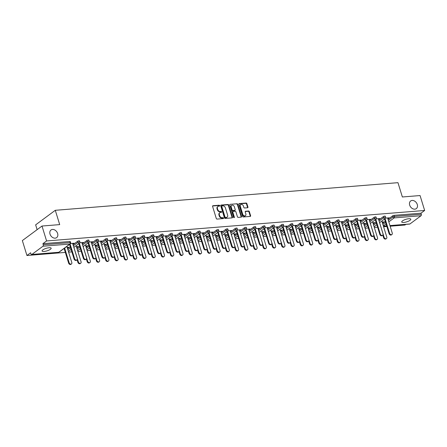 <?xml version="1.0" encoding="UTF-8"?>
<svg xmlns="http://www.w3.org/2000/svg" width="447" height="447" viewBox="0 0 447 447"><rect width="100%" height="100%" fill="white"/><g stroke="black" fill="none" stroke-linecap="round" stroke-linejoin="round"><path stroke-width="0.67" d="M57.624 233.502A4.749 3.576 -126.5 0 1 56.652 237.625A4.749 3.576 -126.5 0 1 50.025 234.116A4.749 3.576 -126.5 0 1 50.997 229.993A4.749 3.576 -126.5 0 1 57.624 233.502M417.274 204.502A4.749 3.576 -126.5 0 1 416.302 208.626A4.749 3.576 -126.5 0 1 409.675 205.117A4.749 3.576 -126.5 0 1 410.648 200.988A4.749 3.576 -126.5 0 1 417.274 204.502M219.712 205.648A0.508 0.386 53.5 0 0 219.159 205.212L212.962 205.709A0.726 0.548 53.5 0 0 212.588 206.425L216.287 218.466A0.726 0.548 53.5 0 0 217.08 219.086L223.271 218.583A0.508 0.386 53.5 0 0 222.986 217.65L222.181 217.711A2.33 1.754 53.5 0 1 219.656 215.722L219.348 214.722A2.33 1.754 53.5 0 1 219.829 212.699A2.33 1.754 53.5 0 1 220.555 212.431L221.36 212.364A0.508 0.386 53.5 0 0 221.069 211.431L220.27 211.492A2.33 1.754 53.5 0 1 217.745 209.503L217.438 208.503A2.33 1.754 53.5 0 1 217.912 206.48A2.33 1.754 53.5 0 1 218.644 206.212L219.443 206.145A0.508 0.386 53.5 0 0 219.712 205.648M219.337 206.156A0.508 0.386 53.5 0 0 218.762 205.503L212.582 206M223.165 218.594A0.508 0.386 53.5 0 0 222.589 217.94L221.79 218.007L222.181 217.711M221.248 212.375A0.508 0.386 53.5 0 0 220.678 211.722L219.874 211.789L220.27 211.492M408.787 218.734A4.749 1.33 162.9 0 0 403.943 220.064A4.749 1.33 162.9 0 0 401.73 221.997A4.749 1.33 162.9 0 0 403.753 222.461A4.749 1.33 162.9 0 0 408.597 221.131A4.749 1.33 162.9 0 0 410.81 219.203A4.749 1.33 162.9 0 0 408.787 218.734M49.136 247.733A4.749 1.33 162.9 0 0 44.292 249.063A4.749 1.33 162.9 0 0 42.079 250.996A4.749 1.33 162.9 0 0 44.102 251.46A4.749 1.33 162.9 0 0 48.946 250.13A4.749 1.33 162.9 0 0 51.159 248.202A4.749 1.33 162.9 0 0 49.136 247.733M247.554 207.754A0.726 0.548 53.5 0 0 247.929 207.039L246.889 203.659A0.726 0.548 53.5 0 0 246.101 203.039L239.223 203.592A0.726 0.548 53.5 0 0 238.849 204.307L242.548 216.348A0.726 0.548 53.5 0 0 243.341 216.968L250.219 216.415A0.726 0.548 53.5 0 0 250.594 215.694L249.342 211.615A0.726 0.548 53.5 0 0 248.549 210.995L245.61 211.235A0.726 0.548 53.5 0 0 245.23 211.951L245.85 213.973A1.95 1.464 53.5 0 1 245.453 215.666A1.95 1.464 53.5 0 1 242.732 214.225L240.296 206.302A1.95 1.464 53.5 0 1 240.693 204.609A1.95 1.464 53.5 0 1 243.414 206.05L243.822 207.369A0.726 0.548 53.5 0 0 244.61 207.989L247.554 207.754M31.854 254.455L58.758 252.287L69.877 244.056L42.973 246.224L31.854 254.455A1.112 0.665 -94.6 0 1 31.631 254.544A1.112 0.665 -94.6 0 1 30.949 253.874L30.614 252.784L26.937 255.5L22.35 240.581L42.001 226.037L59.697 224.606L55.294 210.302L397.964 182.672L402.361 196.976L420.063 195.551L424.65 210.47L46.589 240.955L42.912 243.676L43.247 244.766L70.151 242.598L69.816 241.503L42.912 243.676M42.001 226.037L46.589 240.955M228.763 205.123A0.726 0.548 53.5 0 0 227.976 204.502L221.097 205.056A0.726 0.548 53.5 0 0 220.717 205.771L224.422 217.806A0.726 0.548 53.5 0 0 225.21 218.427L232.088 217.873A0.726 0.548 53.5 0 0 232.468 217.158L228.763 205.123L228.367 205.413A0.726 0.548 53.5 0 0 227.579 204.793L220.717 205.346M230.16 204.324L237.039 203.771A0.726 0.548 53.5 0 1 237.826 204.391L241.531 216.426A0.726 0.548 53.5 0 1 241.151 217.141L238.206 217.382A0.726 0.548 53.5 0 1 237.418 216.761L235.921 211.878A0.726 0.548 53.5 0 0 235.128 211.258L233.178 211.414A0.726 0.548 53.5 0 0 232.798 212.129L234.362 217.214A0.508 0.386 53.5 0 1 233.546 217.276L229.78 205.039A0.726 0.548 53.5 0 1 230.16 204.324L237.039 203.771M55.294 210.302L35.648 224.852L37.123 229.646M42.973 246.224A1.112 0.665 -94.6 0 0 43.247 244.766M424.65 210.47L420.973 213.191L421.309 214.281A1.112 0.665 85.4 0 1 421.035 215.739L409.916 223.975A1.112 0.665 85.4 0 1 409.692 224.059L389.98 225.651M405.876 224.366L404.999 225.02L390.153 226.216M386.867 226.478L383.604 226.741M377.603 227.227L374.34 227.489M368.339 227.976L365.076 228.238M359.075 228.719L355.812 228.981M349.811 229.467L346.548 229.73M340.541 230.216L337.284 230.479M331.277 230.959L328.02 231.222M322.013 231.708L318.756 231.971M312.749 232.457L309.492 232.719M303.485 233.205L300.228 233.468M294.221 233.949L290.963 234.211M284.957 234.697L281.699 234.96M275.693 235.446L272.435 235.709M266.429 236.189L263.171 236.452M257.165 236.938L253.902 237.201M247.901 237.687L244.638 237.949M238.637 238.43L235.373 238.692M229.372 239.179L226.109 239.441M220.108 239.927L216.845 240.19M210.844 240.676L207.581 240.939M201.575 241.419L198.317 241.682M192.311 242.168L189.053 242.43M183.047 242.917L179.789 243.179M173.782 243.66L170.525 243.922M164.518 244.408L161.261 244.671M155.254 245.157L151.997 245.42M145.99 245.9L142.733 246.163M136.726 246.649L133.469 246.912M127.462 247.398L124.199 247.66M118.198 248.141L114.935 248.409M108.934 248.89L105.671 249.152M99.67 249.638L96.407 249.901M90.406 250.387L87.143 250.65M81.142 251.13L77.879 251.393M71.872 251.879L68.614 252.142M65.329 252.404L26.937 255.5M67.262 247.75L68.112 247.683L68.011 247.353M68.112 247.683L68.626 247.303L67.162 247.426M72.721 243.682L73.615 243.609L73.515 243.28M73.615 243.609L74.124 243.229L70.565 243.52M383.33 216.616A1.112 0.313 -17.1 0 1 384.811 216.108A1.112 0.313 -17.1 0 1 385.286 216.214L385.621 217.303A1.112 0.313 -17.1 0 0 385.146 217.197A1.112 0.313 162.9 0 0 383.666 217.706L383.33 216.616L378.749 220.008M373.284 224.053L376.005 222.036M382.548 223.304L385.269 221.287M388.013 219.259L392.595 215.867A1.112 0.313 -17.1 0 1 394.075 215.359L394.41 216.449L421.309 214.281M420.973 213.191L394.075 215.359M69.816 241.503A1.112 0.313 -17.1 0 1 70.291 241.615L70.626 242.704A1.112 0.313 -17.1 0 0 70.151 242.598A1.112 0.665 -94.6 0 1 69.877 244.056A1.112 0.838 53.5 0 0 70.224 243.928A1.112 1.112 0 0 0 70.626 242.704M372.994 223.098L374.351 222.651L372.893 222.774M378.447 219.03L379.855 218.577L376.29 218.868M364.797 218.108A1.112 0.313 -17.1 0 1 366.277 217.6A1.112 0.313 -17.1 0 1 366.752 217.711L367.088 218.801A1.112 0.313 -17.1 0 0 366.613 218.689A1.112 0.313 162.9 0 0 365.138 219.198L364.797 218.108L360.221 221.5M354.756 225.545L357.477 223.528M354.465 224.595L355.823 224.148L354.359 224.265M359.919 220.527L361.327 220.075L357.762 220.36M346.269 219.606A1.112 0.313 -17.1 0 1 347.749 219.097A1.112 0.313 -17.1 0 1 348.224 219.203L348.559 220.293A1.112 0.313 -17.1 0 0 348.084 220.187A1.112 0.313 162.9 0 0 346.604 220.695L346.269 219.606L341.687 222.997M336.228 227.037L338.949 225.025M335.932 226.087L337.295 225.64L335.831 225.757M341.391 222.019L342.793 221.567L339.234 221.857M327.74 221.097A1.112 0.313 -17.1 0 1 329.221 220.589A1.112 0.313 -17.1 0 1 329.696 220.695L330.031 221.79A1.112 0.313 -17.1 0 0 329.556 221.678A1.112 0.313 162.9 0 0 328.076 222.187L327.74 221.097L323.159 224.489M317.7 228.534L320.421 226.517M317.404 227.584L318.767 227.137L317.303 227.255M322.857 223.511L324.265 223.064L320.706 223.349M309.212 222.589A1.112 0.313 -17.1 0 1 310.693 222.081A1.112 0.313 -17.1 0 1 311.168 222.193L311.503 223.282A1.112 0.313 -17.1 0 0 311.028 223.17A1.112 0.313 162.9 0 0 309.547 223.679L309.212 222.589L304.63 225.981M299.166 230.026L301.887 228.015M298.875 229.076L300.239 228.629L298.775 228.747M304.329 225.009L305.737 224.556L302.178 224.841M290.684 224.087A1.112 0.313 -17.1 0 1 292.165 223.578A1.112 0.313 -17.1 0 1 292.64 223.684L292.975 224.774A1.112 0.313 -17.1 0 0 292.5 224.668A1.112 0.313 162.9 0 0 291.019 225.176L290.684 224.087L286.102 227.478M280.638 231.524L283.359 229.507M280.347 230.568L281.705 230.121L280.247 230.244M285.801 226.5L287.209 226.048L283.644 226.338M272.156 225.579A1.112 0.313 -17.1 0 1 273.637 225.07A1.112 0.313 -17.1 0 1 274.112 225.182L274.447 226.271A1.112 0.313 -17.1 0 0 273.972 226.16A1.112 0.313 162.9 0 0 272.491 226.668L272.156 225.579L267.574 228.97M262.11 233.016L264.831 230.998M261.819 232.066L263.177 231.619L261.718 231.736M267.272 227.992L268.681 227.545L265.116 227.83M253.628 227.076A1.112 0.313 -17.1 0 1 255.108 226.568A1.112 0.313 -17.1 0 1 255.583 226.674L255.919 227.763A1.112 0.313 -17.1 0 0 255.444 227.657A1.112 0.313 162.9 0 0 253.963 228.166L253.628 227.076L249.046 230.468M243.581 234.507L246.303 232.496M243.291 233.557L244.649 233.11L243.19 233.228M248.744 229.49L250.152 229.037L246.588 229.328M235.1 228.568A1.112 0.313 -17.1 0 1 236.575 228.059A1.112 0.313 -17.1 0 1 237.05 228.166L237.385 229.261A1.112 0.313 -17.1 0 0 236.91 229.149A1.112 0.313 162.9 0 0 235.435 229.657L235.1 228.568L230.518 231.959M225.053 236.005L227.774 233.988M224.763 235.055L226.121 234.608L224.657 234.725M230.216 230.982L231.624 230.535L228.059 230.82M216.566 230.06A1.112 0.313 -17.1 0 1 218.047 229.551A1.112 0.313 -17.1 0 1 218.522 229.663L218.857 230.753A1.112 0.313 -17.1 0 0 218.382 230.641A1.112 0.313 162.9 0 0 216.901 231.149L216.566 230.06L211.984 233.451M206.525 237.497L209.246 235.485M206.229 236.547L207.592 236.1L206.128 236.217M211.688 232.479L213.09 232.027L209.531 232.311M198.038 231.557A1.112 0.313 -17.1 0 1 199.518 231.049A1.112 0.313 -17.1 0 1 199.993 231.155L200.329 232.244A1.112 0.313 -17.1 0 0 199.854 232.138A1.112 0.313 162.9 0 0 198.373 232.647L198.038 231.557L193.456 234.949M187.997 238.994L190.718 236.977M187.701 238.039L189.064 237.592L187.6 237.715M193.16 233.971L194.562 233.518L191.003 233.809M179.51 233.049A1.112 0.313 -17.1 0 1 180.99 232.541A1.112 0.313 -17.1 0 1 181.465 232.652L181.8 233.742A1.112 0.313 -17.1 0 0 181.326 233.63A1.112 0.313 162.9 0 0 179.845 234.139L179.51 233.049L174.928 236.441M169.469 240.486L172.184 238.469M169.173 239.536L170.536 239.089L169.072 239.206M174.626 235.463L176.034 235.016L172.475 235.301M160.981 234.541A1.112 0.313 -17.1 0 1 162.462 234.038A1.112 0.313 -17.1 0 1 162.937 234.144L163.272 235.234A1.112 0.313 -17.1 0 0 162.797 235.128A1.112 0.313 162.9 0 0 161.317 235.636L160.981 234.541L156.4 237.938M150.935 241.978L153.656 239.966M150.645 241.028L152.002 240.581L150.544 240.698M156.098 236.96L157.506 236.508L153.941 236.798M142.453 236.038A1.112 0.313 -17.1 0 1 143.934 235.53A1.112 0.313 -17.1 0 1 144.409 235.636L144.744 236.726A1.112 0.313 -17.1 0 0 144.269 236.619A1.112 0.313 162.9 0 0 142.789 237.128L142.453 236.038L137.872 239.43M132.407 243.475L135.128 241.458M132.116 242.525L133.474 242.078L132.016 242.196M137.57 238.452L138.978 238.005L135.413 238.29M123.925 237.53A1.112 0.313 -17.1 0 1 125.406 237.022A1.112 0.313 -17.1 0 1 125.881 237.133L126.216 238.223A1.112 0.313 -17.1 0 0 125.741 238.111A1.112 0.313 162.9 0 0 124.26 238.62L123.925 237.53L119.343 240.922M113.879 244.967L116.6 242.956M113.588 244.017L114.946 243.57L113.488 243.688M119.042 239.95L120.45 239.497L116.885 239.782M105.397 239.028A1.112 0.313 -17.1 0 1 106.872 238.519A1.112 0.313 -17.1 0 1 107.347 238.625L107.682 239.715A1.112 0.313 -17.1 0 0 107.207 239.609A1.112 0.313 162.9 0 0 105.732 240.117L105.397 239.028L100.815 242.419M95.351 246.465L98.072 244.448M95.06 245.509L96.418 245.062L94.954 245.179M100.514 241.441L101.922 240.989L98.357 241.279M86.863 240.52A1.112 0.313 -17.1 0 1 88.344 240.011A1.112 0.313 -17.1 0 1 88.819 240.123L89.154 241.212A1.112 0.313 -17.1 0 0 88.679 241.101A1.112 0.313 162.9 0 0 87.199 241.609L86.863 240.52L82.282 243.911M76.823 247.956L79.544 245.939M76.526 247.007L77.89 246.56L76.426 246.677M81.985 242.933L83.388 242.486L79.829 242.771M77.599 241.268A1.112 0.313 -17.1 0 1 79.08 240.76A1.112 0.313 -17.1 0 1 79.555 240.866L79.89 241.956A1.112 0.313 -17.1 0 0 79.415 241.849A1.112 0.313 162.9 0 0 77.934 242.358L77.599 241.268L73.017 244.66M67.558 248.705L70.28 246.688M91.249 242.19L92.658 241.738L89.093 242.028M85.796 246.258L87.154 245.811L85.69 245.928M96.127 239.771A1.112 0.313 -17.1 0 1 97.608 239.262A1.112 0.313 -17.1 0 1 98.083 239.374L98.418 240.464A1.112 0.313 -17.1 0 0 97.943 240.352A1.112 0.313 162.9 0 0 96.463 240.86L96.127 239.771L91.546 243.162M86.087 247.208L88.808 245.196M109.778 240.693L111.186 240.246L107.621 240.531M104.324 244.766L105.682 244.319L104.224 244.436M114.661 238.279A1.112 0.313 -17.1 0 1 116.142 237.77A1.112 0.313 -17.1 0 1 116.617 237.882L116.952 238.972A1.112 0.313 -17.1 0 0 116.477 238.86A1.112 0.313 162.9 0 0 114.996 239.368L114.661 238.279L110.079 241.671M104.615 245.716L107.336 243.699M128.306 239.201L129.714 238.748L126.149 239.039M122.852 243.269L124.21 242.822L122.752 242.939M133.189 236.787A1.112 0.313 -17.1 0 1 134.67 236.279A1.112 0.313 -17.1 0 1 135.145 236.385L135.48 237.474A1.112 0.313 -17.1 0 0 135.005 237.368A1.112 0.313 162.9 0 0 133.524 237.877L133.189 236.787L128.607 240.179M123.143 244.218L125.864 242.207M146.834 237.709L148.242 237.256L144.677 237.541M141.381 241.777L142.738 241.33L141.28 241.447M151.717 235.29A1.112 0.313 -17.1 0 1 153.198 234.781A1.112 0.313 -17.1 0 1 153.673 234.893L154.008 235.982A1.112 0.313 -17.1 0 0 153.533 235.871A1.112 0.313 162.9 0 0 152.053 236.379L151.717 235.29L147.136 238.681M141.671 242.727L144.392 240.715M165.362 236.212L166.77 235.765L163.211 236.05M159.909 240.279L161.266 239.838L159.808 239.955M170.246 233.798A1.112 0.313 -17.1 0 1 171.726 233.289A1.112 0.313 -17.1 0 1 172.201 233.395L172.536 234.485A1.112 0.313 -17.1 0 0 172.061 234.379A1.112 0.313 162.9 0 0 170.581 234.887L170.246 233.798L165.664 237.189M160.199 241.235L162.92 239.218M183.89 234.72L185.298 234.267L181.739 234.558M178.437 238.787L179.8 238.34L178.336 238.458M188.774 232.3A1.112 0.313 -17.1 0 1 190.254 231.792A1.112 0.313 -17.1 0 1 190.729 231.904L191.065 232.993A1.112 0.313 -17.1 0 0 190.59 232.881A1.112 0.313 162.9 0 0 189.109 233.39L188.774 232.3L184.192 235.692M178.733 239.737L181.454 237.726M202.424 233.222L203.826 232.775L200.267 233.06M196.965 237.296L198.328 236.849L196.864 236.966M207.302 230.808A1.112 0.313 -17.1 0 1 208.783 230.3A1.112 0.313 -17.1 0 1 209.257 230.412L209.593 231.501A1.112 0.313 -17.1 0 0 209.118 231.39A1.112 0.313 162.9 0 0 207.637 231.898L207.302 230.808L202.72 234.2M197.261 238.245L199.982 236.228M220.952 231.73L222.36 231.278L218.795 231.568M215.499 235.798L216.856 235.351L215.393 235.468M225.83 229.317A1.112 0.313 -17.1 0 1 227.311 228.808A1.112 0.313 -17.1 0 1 227.786 228.914L228.121 230.004A1.112 0.313 -17.1 0 0 227.646 229.898A1.112 0.313 162.9 0 0 226.165 230.406L225.83 229.317L221.248 232.708M215.789 236.748L218.51 234.736M239.48 230.239L240.888 229.786L237.323 230.071M234.027 234.306L235.385 233.859L233.926 233.977M244.364 227.819A1.112 0.313 -17.1 0 1 245.844 227.311A1.112 0.313 -17.1 0 1 246.314 227.422L246.649 228.512A1.112 0.313 -17.1 0 0 246.18 228.4A1.112 0.313 162.9 0 0 244.699 228.909L244.364 227.819L239.782 231.211M234.317 235.256L237.039 233.245M258.008 228.741L259.416 228.294L255.852 228.579M252.555 232.814L253.913 232.367L252.454 232.485M262.892 226.327A1.112 0.313 -17.1 0 1 264.373 225.819A1.112 0.313 -17.1 0 1 264.847 225.925L265.183 227.015A1.112 0.313 -17.1 0 0 264.708 226.908A1.112 0.313 162.9 0 0 263.227 227.417L262.892 226.327L258.31 229.719M252.846 233.764L255.567 231.747M276.537 227.249L277.945 226.797L274.38 227.087M271.083 231.317L272.441 230.87L270.983 230.987M281.42 224.83A1.112 0.313 -17.1 0 1 282.901 224.321A1.112 0.313 -17.1 0 1 283.376 224.433L283.711 225.523A1.112 0.313 -17.1 0 0 283.236 225.417A1.112 0.313 162.9 0 0 281.755 225.919L281.42 224.83L276.838 228.221M271.374 232.267L274.095 230.255M295.065 225.752L296.473 225.305L292.914 225.59M289.611 229.825L290.969 229.378L289.511 229.495M299.948 223.338A1.112 0.313 -17.1 0 1 301.429 222.829A1.112 0.313 -17.1 0 1 301.904 222.941L302.239 224.031A1.112 0.313 -17.1 0 0 301.764 223.919A1.112 0.313 162.9 0 0 300.283 224.428L299.948 223.338L295.366 226.73M289.902 230.775L292.623 228.758M313.593 224.26L315.001 223.807L311.442 224.098M308.139 228.328L309.503 227.881L308.039 227.998M318.476 221.846A1.112 0.313 -17.1 0 1 319.957 221.338A1.112 0.313 -17.1 0 1 320.432 221.444L320.767 222.533A1.112 0.313 -17.1 0 0 320.292 222.427A1.112 0.313 162.9 0 0 318.812 222.936L318.476 221.846L313.895 225.238M308.436 229.283L311.157 227.266M332.127 222.768L333.529 222.315L329.97 222.6M326.668 226.836L328.031 226.389L326.567 226.506M337.004 220.349A1.112 0.313 -17.1 0 1 338.485 219.84A1.112 0.313 -17.1 0 1 338.96 219.952L339.295 221.042A1.112 0.313 -17.1 0 0 338.82 220.93A1.112 0.313 162.9 0 0 337.34 221.438L337.004 220.349L332.423 223.74M326.964 227.786L329.685 225.774M350.655 221.271L352.063 220.824L348.498 221.109M345.196 225.344L346.559 224.897L345.095 225.014M355.533 218.857A1.112 0.313 -17.1 0 1 357.013 218.348A1.112 0.313 -17.1 0 1 357.488 218.454L357.823 219.544A1.112 0.313 -17.1 0 0 357.349 219.438A1.112 0.313 162.9 0 0 355.868 219.946L355.533 218.857L350.951 222.248M345.492 226.294L348.213 224.277M369.183 219.779L370.591 219.326L367.026 219.617M363.729 223.846L365.087 223.399L363.629 223.517M374.066 217.359A1.112 0.313 -17.1 0 1 375.541 216.851A1.112 0.313 -17.1 0 1 376.016 216.963L376.352 218.052A1.112 0.313 -17.1 0 0 375.877 217.946A1.112 0.313 162.9 0 0 374.402 218.454L374.066 217.359L369.485 220.757M364.02 224.796L366.741 222.785M387.711 218.281L389.119 217.834L385.554 218.119M382.258 222.355L383.615 221.908L382.157 222.025M77.376 246.934L77.275 246.61M82.879 242.861L82.779 242.537M86.64 246.191L86.539 245.861M92.143 242.118L92.043 241.788M95.909 245.442L95.803 245.112M101.408 241.369L101.307 241.039M105.174 244.693L105.073 244.369M110.672 240.62L110.571 240.296M114.438 243.95L114.337 243.621M119.936 239.877L119.835 239.547M123.702 243.202L123.601 242.872M129.2 239.128L129.099 238.799M132.966 242.453L132.865 242.123M138.464 238.38L138.363 238.05M142.23 241.71L142.129 241.38M147.733 237.636L147.627 237.307M151.494 240.961L151.393 240.631M156.998 236.888L156.897 236.558M160.758 240.212L160.657 239.883M166.262 236.139L166.161 235.809M170.022 239.469L169.921 239.139M175.526 235.396L175.425 235.066M179.286 238.72L179.186 238.391M184.79 234.647L184.689 234.317M188.55 237.972L188.45 237.642M194.054 233.898L193.953 233.569M197.814 237.223L197.714 236.899M203.318 233.15L203.217 232.826M207.078 236.48L206.978 236.15M212.582 232.406L212.481 232.077M216.342 235.731L216.242 235.401M221.846 231.658L221.746 231.328M225.612 234.982L225.506 234.653M231.11 230.909L231.01 230.579M234.876 234.239L234.776 233.91M240.374 230.166L240.274 229.836M244.14 233.49L244.04 233.161M249.638 229.417L249.538 229.087M253.404 232.742L253.304 232.412M258.902 228.668L258.802 228.339M262.668 231.999L262.568 231.669M268.166 227.925L268.066 227.596M271.932 231.25L271.832 230.92M277.436 227.177L277.33 226.847M281.197 230.501L281.096 230.171M286.7 226.428L286.594 226.098M290.461 229.752L290.36 229.428M295.964 225.679L295.864 225.355M299.725 229.009L299.624 228.68M305.228 224.936L305.128 224.606M308.989 228.261L308.888 227.931M314.492 224.187L314.392 223.858M318.253 227.512L318.152 227.188M323.757 223.439L323.656 223.114M327.517 226.769L327.416 226.439M333.021 222.695L332.92 222.366M336.781 226.02L336.68 225.69M342.285 221.947L342.184 221.617M346.045 225.271L345.944 224.942M351.549 221.198L351.448 220.868M355.315 224.528L355.209 224.198M360.813 220.455L360.712 220.125M364.579 223.779L364.473 223.45M370.077 219.706L369.976 219.376M373.843 223.031L373.742 222.701M379.341 218.957L379.24 218.628M383.107 222.282L383.006 221.958M388.605 218.209L388.504 217.885M217.912 206.48L217.521 206.771A2.33 1.754 53.5 0 0 217.041 208.794L217.438 208.503M219.874 211.789A2.33 1.754 53.5 0 1 217.354 209.794L217.041 208.794M219.829 212.699L219.432 212.99A2.33 1.754 53.5 0 0 218.957 215.013L219.348 214.722M221.79 218.007A2.33 1.754 53.5 0 1 219.265 216.013L218.957 215.013M232.071 217.873A0.726 0.548 53.5 0 0 232.071 217.449L228.367 205.413M222.025 205.938A0.508 0.386 53.5 0 0 221.762 206.441L225.009 217.007A0.508 0.386 53.5 0 0 225.562 217.443L226.405 217.371A2.33 1.754 53.5 0 0 227.137 217.108A2.33 1.754 53.5 0 0 227.612 215.085L225.394 207.861A2.33 1.754 53.5 0 0 222.869 205.871L222.025 205.938M221.634 206.229A0.508 0.386 53.5 0 0 221.366 206.732L221.762 206.441M227.137 217.108L226.746 217.398A2.33 1.754 53.5 0 1 226.014 217.667L225.171 217.734A0.508 0.386 53.5 0 1 224.617 217.298L221.366 206.732M241.14 217.147A0.726 0.548 53.5 0 0 241.134 216.717L237.435 204.681A0.726 0.548 53.5 0 0 236.647 204.061M232.786 211.705A0.726 0.548 53.5 0 0 232.406 212.42L233.971 217.505L234.362 217.214M234.362 206.81A1.95 1.464 53.5 0 0 231.641 205.374A1.95 1.464 53.5 0 0 231.239 207.062L232.099 209.855A0.726 0.548 53.5 0 0 232.887 210.476L234.843 210.319A0.726 0.548 53.5 0 0 235.217 209.604L234.362 206.81M231.641 205.374L231.25 205.665A1.95 1.464 53.5 0 0 230.848 207.352L231.239 207.062M235.072 210.235L234.675 210.526A0.726 0.548 53.5 0 1 234.452 210.61L232.496 210.766A0.726 0.548 53.5 0 1 231.708 210.146L230.848 207.352M240.693 204.609L240.302 204.899A1.95 1.464 53.5 0 0 239.905 206.592L240.296 206.302M245.453 215.666L245.062 215.957A1.95 1.464 53.5 0 1 242.341 214.515L239.905 206.592M250.203 216.415A0.726 0.548 53.5 0 0 250.203 215.99L248.945 211.912A0.726 0.548 53.5 0 0 248.158 211.286L245.23 211.526L245.61 211.235M247.537 207.754A0.726 0.548 53.5 0 0 247.537 207.33L246.498 203.949A0.726 0.548 53.5 0 0 245.71 203.329L238.843 203.882M71.459 263.948L70.95 264.328A1.671 1.257 -126.5 0 1 68.62 263.093L69.129 262.713A1.671 1.257 53.5 0 0 71.459 263.948A1.671 1.257 53.5 0 0 71.799 262.501L66.854 246.42M64.625 248.074L69.129 262.713M64.111 248.454L68.62 263.093M76.923 259.908L76.409 260.283A1.671 1.257 -126.5 0 1 74.079 259.048L74.593 258.673A1.671 1.257 53.5 0 0 76.923 259.908A1.671 1.257 53.5 0 0 77.264 258.455L72.615 243.352M74.079 259.048L69.576 244.408M74.593 258.673L70.09 244.028M80.723 263.205L80.214 263.579A1.671 1.257 -126.5 0 1 77.884 262.344L78.393 261.97A1.671 1.257 53.5 0 0 80.723 263.205A1.671 1.257 53.5 0 0 81.063 261.752L76.119 245.677M73.889 247.325L78.393 261.97M77.085 259.752L77.884 262.344M89.987 262.456L89.478 262.836A1.671 1.257 -126.5 0 1 87.148 261.601L87.657 261.221A1.671 1.257 53.5 0 0 89.987 262.456A1.671 1.257 53.5 0 0 90.333 261.009L85.383 244.928M83.153 246.582L87.657 261.221M86.349 259.003L87.148 261.601M99.251 261.707L98.742 262.087A1.671 1.257 -126.5 0 1 96.412 260.852L96.921 260.472A1.671 1.257 53.5 0 0 99.251 261.707A1.671 1.257 53.5 0 0 99.597 260.26L94.647 244.179M92.417 245.833L96.921 260.472M95.613 258.26L96.412 260.852M108.515 260.964L108.006 261.339A1.671 1.257 -126.5 0 1 105.676 260.104L106.185 259.729A1.671 1.257 53.5 0 0 108.515 260.964A1.671 1.257 53.5 0 0 108.861 259.511L103.911 243.436M101.681 245.085L106.185 259.729M104.877 257.511L105.676 260.104M117.779 260.215L117.27 260.595A1.671 1.257 -126.5 0 1 114.94 259.361L115.449 258.981A1.671 1.257 53.5 0 0 117.779 260.215A1.671 1.257 53.5 0 0 118.125 258.763L113.18 242.687M110.945 244.336L115.449 258.981M114.141 256.762L114.94 259.361M86.187 259.159L85.673 259.539A1.671 1.257 -126.5 0 1 83.343 258.305L83.857 257.925A1.671 1.257 53.5 0 0 86.187 259.159A1.671 1.257 53.5 0 0 86.528 257.707L81.885 242.609M83.343 258.305L78.84 243.66M83.857 257.925L79.354 243.28M95.451 258.411L94.937 258.791A1.671 1.257 -126.5 0 1 92.607 257.556L93.121 257.176A1.671 1.257 53.5 0 0 95.451 258.411A1.671 1.257 53.5 0 0 95.792 256.964L91.149 241.861M92.607 257.556L88.104 242.911M93.121 257.176L88.618 242.537M104.715 257.668L104.207 258.042A1.671 1.257 -126.5 0 1 101.871 256.807L102.385 256.433A1.671 1.257 53.5 0 0 104.715 257.668A1.671 1.257 53.5 0 0 105.056 256.215L100.413 241.112M101.871 256.807L97.368 242.168M102.385 256.433L97.882 241.788M113.979 256.919L113.471 257.299A1.671 1.257 -126.5 0 1 111.141 256.064L111.649 255.684A1.671 1.257 53.5 0 0 113.979 256.919A1.671 1.257 53.5 0 0 114.32 255.466L109.677 240.363M111.141 256.064L106.632 241.419M111.649 255.684L107.146 241.039M123.243 256.17L122.735 256.55A1.671 1.257 -126.5 0 1 120.405 255.315L120.913 254.935A1.671 1.257 53.5 0 0 123.243 256.17A1.671 1.257 53.5 0 0 123.584 254.723L118.941 239.62M120.405 255.315L115.896 240.67M120.913 254.935L116.41 240.296M127.049 259.467L126.535 259.847A1.671 1.257 -126.5 0 1 124.205 258.612L124.719 258.232A1.671 1.257 53.5 0 0 127.049 259.467A1.671 1.257 53.5 0 0 127.389 258.02L122.444 241.939M120.209 243.593L124.719 258.232M123.406 256.019L124.205 258.612M132.508 255.421L131.999 255.801A1.671 1.257 -126.5 0 1 129.669 254.566L130.178 254.192A1.671 1.257 53.5 0 0 132.508 255.421A1.671 1.257 53.5 0 0 132.848 253.974L128.205 238.871M129.669 254.566L125.166 239.927M130.178 254.192L125.674 239.547M136.313 258.724L135.799 259.098A1.671 1.257 -126.5 0 1 133.469 257.863L133.983 257.489A1.671 1.257 53.5 0 0 136.313 258.724A1.671 1.257 53.5 0 0 136.653 257.271L131.709 241.19M129.474 242.844L133.983 257.489M132.67 255.271L133.469 257.863M141.772 254.678L141.263 255.053A1.671 1.257 -126.5 0 1 138.933 253.823L139.442 253.443A1.671 1.257 53.5 0 0 141.772 254.678A1.671 1.257 53.5 0 0 142.112 253.225L137.469 238.122M138.933 253.823L134.43 239.179M139.442 253.443L134.938 238.799M145.577 257.975L145.063 258.355A1.671 1.257 -126.5 0 1 142.733 257.12L143.247 256.74A1.671 1.257 53.5 0 0 145.577 257.975A1.671 1.257 53.5 0 0 145.918 256.522L140.973 240.447M138.738 242.095L143.247 256.74M141.934 254.522L142.733 257.12M151.036 253.93L150.527 254.309A1.671 1.257 -126.5 0 1 148.197 253.075L148.706 252.695A1.671 1.257 53.5 0 0 151.036 253.93A1.671 1.257 53.5 0 0 151.382 252.482L146.733 237.379M148.197 253.075L143.694 238.43M148.706 252.695L144.202 238.055M154.841 257.226L154.327 257.606A1.671 1.257 -126.5 0 1 151.997 256.371L152.511 255.991A1.671 1.257 53.5 0 0 154.841 257.226A1.671 1.257 53.5 0 0 155.182 255.779L150.237 239.698M148.007 241.352L152.511 255.991M151.198 253.779L151.997 256.371M160.3 253.181L159.791 253.561A1.671 1.257 -126.5 0 1 157.461 252.326L157.97 251.946A1.671 1.257 53.5 0 0 160.3 253.181A1.671 1.257 53.5 0 0 160.646 251.734L155.997 236.631M157.461 252.326L152.958 237.687M157.97 251.946L153.466 237.307M164.105 256.477L163.591 256.857A1.671 1.257 -126.5 0 1 161.261 255.623L161.775 255.248A1.671 1.257 53.5 0 0 164.105 256.477A1.671 1.257 53.5 0 0 164.446 255.03L159.501 238.949M157.271 240.603L161.775 255.248M160.467 253.03L161.261 255.623M169.564 252.438L169.055 252.812A1.671 1.257 -126.5 0 1 166.725 251.577L167.234 251.203A1.671 1.257 53.5 0 0 169.564 252.438A1.671 1.257 53.5 0 0 169.91 250.985L165.261 235.882M166.725 251.577L162.222 236.938M167.234 251.203L162.73 236.558M173.369 255.734L172.855 256.109A1.671 1.257 -126.5 0 1 170.525 254.879L171.039 254.499A1.671 1.257 53.5 0 0 173.369 255.734A1.671 1.257 53.5 0 0 173.71 254.282L168.765 238.206M166.535 239.855L171.039 254.499M169.731 252.281L170.525 254.879M178.828 251.689L178.319 252.069A1.671 1.257 -126.5 0 1 175.989 250.834L176.498 250.454A1.671 1.257 53.5 0 0 178.828 251.689A1.671 1.257 53.5 0 0 179.174 250.236L174.526 235.139M175.989 250.834L171.486 236.189M176.498 250.454L171.994 235.809M182.633 254.986L182.125 255.366A1.671 1.257 -126.5 0 1 179.795 254.131L180.303 253.751A1.671 1.257 53.5 0 0 182.633 254.986A1.671 1.257 53.5 0 0 182.974 253.538L178.029 237.458M175.8 239.111L180.303 253.751M178.996 251.538L179.795 254.131M188.098 250.94L187.584 251.32A1.671 1.257 -126.5 0 1 185.254 250.085L185.768 249.705A1.671 1.257 53.5 0 0 188.098 250.94A1.671 1.257 53.5 0 0 188.438 249.493L183.79 234.39M185.254 250.085L180.75 235.44M185.768 249.705L181.258 235.066M191.897 254.237L191.389 254.617A1.671 1.257 -126.5 0 1 189.059 253.382L189.567 253.002A1.671 1.257 53.5 0 0 191.897 254.237A1.671 1.257 53.5 0 0 192.238 252.79L187.293 236.709M185.064 238.363L189.567 253.002M188.26 250.789L189.059 253.382M197.362 250.197L196.848 250.571A1.671 1.257 -126.5 0 1 194.518 249.337L195.032 248.962A1.671 1.257 53.5 0 0 197.362 250.197A1.671 1.257 53.5 0 0 197.703 248.744L193.054 233.641M194.518 249.337L190.014 234.697M195.032 248.962L190.523 234.317M201.161 253.494L200.653 253.868A1.671 1.257 -126.5 0 1 198.323 252.633L198.831 252.259A1.671 1.257 53.5 0 0 201.161 253.494A1.671 1.257 53.5 0 0 201.502 252.041L196.557 235.966M194.328 237.614L198.831 252.259M197.524 250.041L198.323 252.633M206.626 249.448L206.112 249.828A1.671 1.257 -126.5 0 1 203.782 248.593L204.296 248.214A1.671 1.257 53.5 0 0 206.626 249.448A1.671 1.257 53.5 0 0 206.967 247.996L202.318 232.898M203.782 248.593L199.278 233.949M204.296 248.214L199.792 233.569M210.425 252.745L209.917 253.125A1.671 1.257 -126.5 0 1 207.587 251.89L208.095 251.51A1.671 1.257 53.5 0 0 210.425 252.745A1.671 1.257 53.5 0 0 210.766 251.292L205.821 235.217M203.592 236.865L208.095 251.51M206.788 249.292L207.587 251.89M215.89 248.7L215.376 249.08A1.671 1.257 -126.5 0 1 213.046 247.845L213.56 247.465A1.671 1.257 53.5 0 0 215.89 248.7A1.671 1.257 53.5 0 0 216.231 247.252L211.587 232.149M213.046 247.845L208.542 233.2M213.56 247.465L209.056 232.826M219.689 251.996L219.181 252.376A1.671 1.257 -126.5 0 1 216.851 251.141L217.359 250.761A1.671 1.257 53.5 0 0 219.689 251.996A1.671 1.257 53.5 0 0 220.036 250.549L215.085 234.468M212.856 236.122L217.359 250.761M216.052 248.549L216.851 251.141M225.154 247.951L224.64 248.331A1.671 1.257 -126.5 0 1 222.31 247.096L222.824 246.722A1.671 1.257 53.5 0 0 225.154 247.951A1.671 1.257 53.5 0 0 225.495 246.504L220.852 231.401M222.31 247.096L217.806 232.457M222.824 246.722L218.32 232.077M228.953 251.253L228.445 251.627A1.671 1.257 -126.5 0 1 226.115 250.393L226.623 250.018A1.671 1.257 53.5 0 0 228.953 251.253A1.671 1.257 53.5 0 0 229.3 249.8L224.349 233.725M222.12 235.373L226.623 250.018M225.316 247.8L226.115 250.393M234.418 247.208L233.904 247.582A1.671 1.257 -126.5 0 1 231.574 246.353L232.088 245.973A1.671 1.257 53.5 0 0 234.418 247.208A1.671 1.257 53.5 0 0 234.759 245.755L230.116 230.652M231.574 246.353L227.07 231.708M232.088 245.973L227.584 231.328M238.217 250.504L237.709 250.884A1.671 1.257 -126.5 0 1 235.379 249.649L235.887 249.27A1.671 1.257 53.5 0 0 238.217 250.504A1.671 1.257 53.5 0 0 238.564 249.052L233.613 232.976M231.384 234.625L235.887 249.27M234.58 247.051L235.379 249.649M243.682 246.459L243.174 246.839A1.671 1.257 -126.5 0 1 240.844 245.604L241.352 245.224A1.671 1.257 53.5 0 0 243.682 246.459A1.671 1.257 53.5 0 0 244.023 245.012L239.38 229.909M240.844 245.604L236.334 230.959M241.352 245.224L236.849 230.585M247.482 249.756L246.973 250.136A1.671 1.257 -126.5 0 1 244.643 248.901L245.152 248.521A1.671 1.257 53.5 0 0 247.482 249.756A1.671 1.257 53.5 0 0 247.828 248.308L242.877 232.228M240.648 233.882L245.152 248.521M243.844 246.308L244.643 248.901M252.946 245.71L252.438 246.09A1.671 1.257 -126.5 0 1 250.108 244.855L250.616 244.475A1.671 1.257 53.5 0 0 252.946 245.71A1.671 1.257 53.5 0 0 253.287 244.263L248.644 229.16M250.108 244.855L245.599 230.216M250.616 244.475L246.113 229.836M256.751 249.013L256.237 249.387A1.671 1.257 -126.5 0 1 253.907 248.152L254.421 247.778A1.671 1.257 53.5 0 0 256.751 249.013A1.671 1.257 53.5 0 0 257.092 247.56L252.147 231.479M249.912 233.133L254.421 247.778M253.108 245.559L253.907 248.152M262.21 244.967L261.702 245.342A1.671 1.257 -126.5 0 1 259.372 244.107L259.88 243.732A1.671 1.257 53.5 0 0 262.21 244.967A1.671 1.257 53.5 0 0 262.551 243.514L257.908 228.411M259.372 244.107L254.863 229.467M259.88 243.732L255.377 229.087M266.015 248.264L265.501 248.638A1.671 1.257 -126.5 0 1 263.171 247.409L263.685 247.029A1.671 1.257 53.5 0 0 266.015 248.264A1.671 1.257 53.5 0 0 266.356 246.811L261.411 230.736M259.176 232.384L263.685 247.029M262.372 244.811L263.171 247.409M271.474 244.218L270.966 244.598A1.671 1.257 -126.5 0 1 268.636 243.364L269.144 242.984A1.671 1.257 53.5 0 0 271.474 244.218A1.671 1.257 53.5 0 0 271.815 242.766L267.172 227.668M268.636 243.364L264.132 228.719M269.144 242.984L264.641 228.344M275.279 247.515L274.765 247.895A1.671 1.257 -126.5 0 1 272.435 246.66L272.949 246.28A1.671 1.257 53.5 0 0 275.279 247.515A1.671 1.257 53.5 0 0 275.62 246.068L270.675 229.987M268.44 231.641L272.949 246.28M271.636 244.068L272.435 246.66M280.738 243.47L280.23 243.85A1.671 1.257 -126.5 0 1 277.9 242.615L278.408 242.235A1.671 1.257 53.5 0 0 280.738 243.47A1.671 1.257 53.5 0 0 281.085 242.023L276.436 226.92M277.9 242.615L273.396 227.976M278.408 242.235L273.905 227.596M284.543 246.766L284.029 247.146A1.671 1.257 -126.5 0 1 281.699 245.911L282.213 245.532A1.671 1.257 53.5 0 0 284.543 246.766A1.671 1.257 53.5 0 0 284.884 245.319L279.939 229.238M277.71 230.892L282.213 245.532M280.9 243.319L281.699 245.911M290.002 242.727L289.494 243.101A1.671 1.257 -126.5 0 1 287.164 241.866L287.672 241.492A1.671 1.257 53.5 0 0 290.002 242.727A1.671 1.257 53.5 0 0 290.349 241.274L285.7 226.171M287.164 241.866L282.66 227.227M287.672 241.492L283.169 226.847M293.808 246.023L293.293 246.398A1.671 1.257 -126.5 0 1 290.963 245.163L291.478 244.788A1.671 1.257 53.5 0 0 293.808 246.023A1.671 1.257 53.5 0 0 294.148 244.57L289.203 228.495M286.974 230.144L291.478 244.788M290.17 242.57L290.963 245.163M299.267 241.978L298.758 242.358A1.671 1.257 -126.5 0 1 296.428 241.123L296.937 240.743A1.671 1.257 53.5 0 0 299.267 241.978A1.671 1.257 53.5 0 0 299.613 240.525L294.964 225.428M296.428 241.123L291.925 226.478M296.937 240.743L292.433 226.098M303.072 245.274L302.558 245.654A1.671 1.257 -126.5 0 1 300.228 244.42L300.742 244.04A1.671 1.257 53.5 0 0 303.072 245.274A1.671 1.257 53.5 0 0 303.412 243.822L298.467 227.746M296.238 229.4L300.742 244.04M299.434 241.821L300.228 244.42M308.531 241.229L308.022 241.609A1.671 1.257 -126.5 0 1 305.692 240.374L306.201 239.994A1.671 1.257 53.5 0 0 308.531 241.229A1.671 1.257 53.5 0 0 308.877 239.782L304.228 224.679M305.692 240.374L301.189 225.729M306.201 239.994L301.697 225.355M312.336 244.526L311.827 244.906A1.671 1.257 -126.5 0 1 309.492 243.671L310.006 243.291A1.671 1.257 53.5 0 0 312.336 244.526A1.671 1.257 53.5 0 0 312.676 243.079L307.732 226.998M305.502 228.652L310.006 243.291M308.698 241.078L309.492 243.671M317.8 240.486L317.286 240.86A1.671 1.257 -126.5 0 1 314.956 239.626L315.47 239.251A1.671 1.257 53.5 0 0 317.8 240.486A1.671 1.257 53.5 0 0 318.141 239.033L313.492 223.93M314.956 239.626L310.453 224.986M315.47 239.251L310.961 224.606M321.6 243.783L321.091 244.157A1.671 1.257 -126.5 0 1 318.761 242.922L319.27 242.548A1.671 1.257 53.5 0 0 321.6 243.783A1.671 1.257 53.5 0 0 321.941 242.33L316.996 226.255M314.766 227.903L319.27 242.548M317.962 240.33L318.761 242.922M327.064 239.737L326.55 240.117A1.671 1.257 -126.5 0 1 324.22 238.882L324.734 238.502A1.671 1.257 53.5 0 0 327.064 239.737A1.671 1.257 53.5 0 0 327.405 238.285L322.756 223.182M324.22 238.882L319.717 224.238M324.734 238.502L320.225 223.858M330.864 243.034L330.355 243.414A1.671 1.257 -126.5 0 1 328.025 242.179L328.534 241.799A1.671 1.257 53.5 0 0 330.864 243.034A1.671 1.257 53.5 0 0 331.205 241.581L326.26 225.506M324.03 227.154L328.534 241.799M327.226 239.581L328.025 242.179M336.328 238.989L335.814 239.368A1.671 1.257 -126.5 0 1 333.484 238.134L333.998 237.754A1.671 1.257 53.5 0 0 336.328 238.989A1.671 1.257 53.5 0 0 336.669 237.541L332.02 222.438M333.484 238.134L328.981 223.489M333.998 237.754L329.489 223.114M340.128 242.285L339.619 242.665A1.671 1.257 -126.5 0 1 337.289 241.43L337.798 241.05A1.671 1.257 53.5 0 0 340.128 242.285A1.671 1.257 53.5 0 0 340.469 240.838L335.524 224.757M333.294 226.411L337.798 241.05M336.49 238.838L337.289 241.43M345.592 238.24L345.078 238.62A1.671 1.257 -126.5 0 1 342.748 237.385L343.262 237.005A1.671 1.257 53.5 0 0 345.592 238.24A1.671 1.257 53.5 0 0 345.933 236.793L341.29 221.69M342.748 237.385L338.245 222.746M343.262 237.005L338.759 222.366M349.392 241.542L348.883 241.916A1.671 1.257 -126.5 0 1 346.554 240.682L347.062 240.307A1.671 1.257 53.5 0 0 349.392 241.542A1.671 1.257 53.5 0 0 349.733 240.089L344.788 224.008M342.558 225.662L347.062 240.307M345.754 238.089L346.554 240.682M354.857 237.497L354.342 237.871A1.671 1.257 -126.5 0 1 352.012 236.636L352.527 236.262A1.671 1.257 53.5 0 0 354.857 237.497A1.671 1.257 53.5 0 0 355.197 236.044L350.554 220.941M352.012 236.636L347.509 221.997M352.527 236.262L348.023 221.617M358.656 240.793L358.148 241.173A1.671 1.257 -126.5 0 1 355.818 239.938L356.326 239.558A1.671 1.257 53.5 0 0 358.656 240.793A1.671 1.257 53.5 0 0 359.002 239.341L354.052 223.265M351.823 224.914L356.326 239.558M355.019 237.34L355.818 239.938M364.121 236.748L363.607 237.128A1.671 1.257 -126.5 0 1 361.277 235.893L361.791 235.513A1.671 1.257 53.5 0 0 364.121 236.748A1.671 1.257 53.5 0 0 364.461 235.301L359.818 220.198M361.277 235.893L356.773 221.248M361.791 235.513L357.287 220.874M367.92 240.045L367.412 240.425A1.671 1.257 -126.5 0 1 365.082 239.19L365.59 238.81A1.671 1.257 53.5 0 0 367.92 240.045A1.671 1.257 53.5 0 0 368.267 238.597L363.316 222.517M361.087 224.17L365.59 238.81M364.283 236.597L365.082 239.19M373.385 235.999L372.876 236.379A1.671 1.257 -126.5 0 1 370.546 235.144L371.055 234.764A1.671 1.257 53.5 0 0 373.385 235.999A1.671 1.257 53.5 0 0 373.726 234.552L369.082 219.449M370.546 235.144L366.037 220.505M371.055 234.764L366.551 220.125M377.184 239.296L376.676 239.676A1.671 1.257 -126.5 0 1 374.346 238.441L374.854 238.061A1.671 1.257 53.5 0 0 377.184 239.296A1.671 1.257 53.5 0 0 377.531 237.849L372.58 221.768M370.351 223.422L374.854 238.061M373.547 235.848L374.346 238.441M382.649 235.256L382.14 235.63A1.671 1.257 -126.5 0 1 379.81 234.396L380.319 234.021A1.671 1.257 53.5 0 0 382.649 235.256A1.671 1.257 53.5 0 0 382.99 233.803L378.346 218.7M379.81 234.396L375.301 219.756M380.319 234.021L375.815 219.376M386.454 238.553L385.94 238.927A1.671 1.257 -126.5 0 1 383.61 237.692L384.118 237.318A1.671 1.257 53.5 0 0 386.454 238.553A1.671 1.257 53.5 0 0 386.795 237.1L381.85 221.025M379.615 222.673L384.118 237.318M382.811 235.1L383.61 237.692M391.913 234.507L391.404 234.887A1.671 1.257 -126.5 0 1 389.074 233.652L389.583 233.273A1.671 1.257 53.5 0 0 391.913 234.507A1.671 1.257 53.5 0 0 392.254 233.055L387.61 217.957M389.074 233.652L384.565 219.008M389.583 233.273L385.079 218.628M218.762 205.503L219.159 205.212M222.589 217.94L222.986 217.65M220.678 211.722L221.069 211.431M31.631 254.544L58.529 252.376A1.112 0.665 -94.6 0 0 58.758 252.287A1.112 0.838 53.5 0 0 59.105 252.158L70.224 243.928M421.035 215.739L394.131 217.907L388.806 221.852M386.068 223.88L383.347 225.897M383.414 226.109L386.672 225.847M389.957 225.584L409.916 223.975M388.348 220.349L392.93 216.957A1.112 0.313 162.9 0 1 394.41 216.449A1.112 0.665 85.4 0 1 394.131 217.907A1.112 0.838 -126.5 0 1 392.93 216.957L392.595 215.867M67.894 249.795L70.615 247.778M73.353 245.749L77.934 242.358A1.112 0.838 -126.5 0 0 79.141 243.308A1.112 0.838 53.5 0 0 79.488 243.179A1.112 1.112 0 0 0 79.89 241.956M77.158 249.046L79.879 247.029M82.617 245.001L87.199 241.609A1.112 0.838 -126.5 0 0 88.405 242.559A1.112 0.838 53.5 0 0 88.752 242.43A1.112 1.112 0 0 0 89.154 241.212M86.422 248.297L89.143 246.286M91.886 244.258L96.463 240.86A1.112 0.838 -126.5 0 0 97.669 241.81A1.112 0.838 53.5 0 0 98.016 241.687A1.112 1.112 0 0 0 98.418 240.464M95.686 247.554L98.407 245.537M101.151 243.509L105.732 240.117A1.112 0.838 -126.5 0 0 106.934 241.067A1.112 0.838 53.5 0 0 107.286 240.939A1.112 1.112 0 0 0 107.682 239.715M104.95 246.805L107.671 244.788M110.415 242.76L114.996 239.368A1.112 0.838 -126.5 0 0 116.198 240.318A1.112 0.838 53.5 0 0 116.55 240.19A1.112 1.112 0 0 0 116.952 238.972M114.214 246.057L116.935 244.045M119.679 242.011L124.26 238.62A1.112 0.838 -126.5 0 0 125.462 239.57A1.112 0.838 53.5 0 0 125.814 239.447A1.112 1.112 0 0 0 126.216 238.223M123.478 245.314L126.199 243.297M128.943 241.268L133.524 237.877A1.112 0.838 -126.5 0 0 134.726 238.827A1.112 0.838 53.5 0 0 135.078 238.698A1.112 1.112 0 0 0 135.48 237.474M132.742 244.565L135.463 242.548M138.207 240.52L142.789 237.128A1.112 0.838 -126.5 0 0 143.995 238.078A1.112 0.838 53.5 0 0 144.342 237.949A1.112 1.112 0 0 0 144.744 236.726M142.006 243.816L144.727 241.805M147.471 239.771L152.053 236.379A1.112 0.838 -126.5 0 0 153.26 237.329A1.112 0.838 53.5 0 0 153.606 237.206A1.112 1.112 0 0 0 154.008 235.982M151.27 243.067L153.992 241.056M156.735 239.028L161.317 235.636A1.112 0.838 -126.5 0 0 162.524 236.586A1.112 0.838 53.5 0 0 162.87 236.457A1.112 1.112 0 0 0 163.272 235.234M160.534 242.324L163.256 240.307M165.999 238.279L170.581 234.887A1.112 0.838 -126.5 0 0 171.788 235.837A1.112 0.838 53.5 0 0 172.134 235.709A1.112 1.112 0 0 0 172.536 234.485M169.804 241.576L172.52 239.564M175.263 237.53L179.845 234.139A1.112 0.838 -126.5 0 0 181.052 235.088A1.112 0.838 53.5 0 0 181.398 234.96A1.112 1.112 0 0 0 181.8 233.742M179.068 240.827L181.789 238.815M184.527 236.787L189.109 233.39A1.112 0.838 -126.5 0 0 190.316 234.34A1.112 0.838 53.5 0 0 190.662 234.217A1.112 1.112 0 0 0 191.065 232.993M188.332 240.084L191.053 238.067M193.791 236.038L198.373 232.647A1.112 0.838 -126.5 0 0 199.58 233.597A1.112 0.838 53.5 0 0 199.926 233.468A1.112 1.112 0 0 0 200.329 232.244M197.596 239.335L200.317 237.318M203.055 235.29L207.637 231.898A1.112 0.838 -126.5 0 0 208.844 232.848A1.112 0.838 53.5 0 0 209.19 232.719A1.112 1.112 0 0 0 209.593 231.501M206.86 238.586L209.582 236.575M212.319 234.541L216.901 231.149A1.112 0.838 -126.5 0 0 218.108 232.099A1.112 0.838 53.5 0 0 218.454 231.976A1.112 1.112 0 0 0 218.857 230.753M216.124 237.843L218.846 235.826M221.583 233.798L226.165 230.406A1.112 0.838 -126.5 0 0 227.372 231.356A1.112 0.838 53.5 0 0 227.719 231.228A1.112 1.112 0 0 0 228.121 230.004M225.389 237.094L228.11 235.077M230.853 233.049L235.435 229.657A1.112 0.838 -126.5 0 0 236.636 230.607A1.112 0.838 53.5 0 0 236.988 230.479A1.112 1.112 0 0 0 237.385 229.261M234.653 236.346L237.374 234.334M240.117 232.3L244.699 228.909A1.112 0.838 -126.5 0 0 245.9 229.859A1.112 0.838 53.5 0 0 246.252 229.736A1.112 1.112 0 0 0 246.649 228.512M243.917 235.597L246.638 233.585M249.381 231.557L253.963 228.166A1.112 0.838 -126.5 0 0 255.164 229.115A1.112 0.838 53.5 0 0 255.516 228.987A1.112 1.112 0 0 0 255.919 227.763M253.181 234.854L255.902 232.837M258.645 230.808L263.227 227.417A1.112 0.838 -126.5 0 0 264.428 228.367A1.112 0.838 53.5 0 0 264.78 228.238A1.112 1.112 0 0 0 265.183 227.015M262.445 234.105L265.166 232.094M267.909 230.06L272.491 226.668A1.112 0.838 -126.5 0 0 273.693 227.618A1.112 0.838 53.5 0 0 274.045 227.489A1.112 1.112 0 0 0 274.447 226.271M271.709 233.356L274.43 231.345M277.174 229.317L281.755 225.919A1.112 0.838 -126.5 0 0 282.962 226.875A1.112 0.838 53.5 0 0 283.309 226.746A1.112 1.112 0 0 0 283.711 225.523M280.973 232.613L283.694 230.596M286.438 228.568L291.019 225.176A1.112 0.838 -126.5 0 0 292.226 226.126A1.112 0.838 53.5 0 0 292.573 225.998A1.112 1.112 0 0 0 292.975 224.774M290.237 231.864L292.958 229.847M295.702 227.819L300.283 224.428A1.112 0.838 -126.5 0 0 301.49 225.377A1.112 0.838 53.5 0 0 301.837 225.249A1.112 1.112 0 0 0 302.239 224.031M299.507 231.116L302.222 229.104M304.966 227.07L309.547 223.679A1.112 0.838 -126.5 0 0 310.754 224.629A1.112 0.838 53.5 0 0 311.101 224.506A1.112 1.112 0 0 0 311.503 223.282M308.771 230.373L311.492 228.356M314.23 226.327L318.812 222.936A1.112 0.838 -126.5 0 0 320.018 223.886A1.112 0.838 53.5 0 0 320.365 223.757A1.112 1.112 0 0 0 320.767 222.533M318.035 229.624L320.756 227.607M323.494 225.579L328.076 222.187A1.112 0.838 -126.5 0 0 329.283 223.137A1.112 0.838 53.5 0 0 329.629 223.008A1.112 1.112 0 0 0 330.031 221.79M327.299 228.875L330.02 226.864M332.758 224.83L337.34 221.438A1.112 0.838 -126.5 0 0 338.547 222.388A1.112 0.838 53.5 0 0 338.893 222.265A1.112 1.112 0 0 0 339.295 221.042M336.563 228.126L339.284 226.115M342.022 224.087L346.604 220.695A1.112 0.838 -126.5 0 0 347.811 221.645A1.112 0.838 53.5 0 0 348.157 221.516A1.112 1.112 0 0 0 348.559 220.293M345.827 227.383L348.548 225.366M351.286 223.338L355.868 219.946A1.112 0.838 -126.5 0 0 357.075 220.896A1.112 0.838 53.5 0 0 357.421 220.768A1.112 1.112 0 0 0 357.823 219.544M355.091 226.635L357.812 224.623M360.556 222.589L365.138 219.198A1.112 0.838 -126.5 0 0 366.339 220.147A1.112 0.838 53.5 0 0 366.691 220.025A1.112 1.112 0 0 0 367.088 218.801M364.355 225.886L367.076 223.874M369.82 221.846L374.402 218.454A1.112 0.838 -126.5 0 0 375.603 219.404A1.112 0.838 53.5 0 0 375.955 219.276A1.112 1.112 0 0 0 376.352 218.052M373.619 225.143L376.34 223.126M379.084 221.097L383.666 217.706A1.112 0.838 -126.5 0 0 384.867 218.656A1.112 0.838 53.5 0 0 385.219 218.527A1.112 1.112 0 0 0 385.621 217.303M382.883 224.394L385.605 222.377M217.354 209.794L217.745 209.503M219.265 216.013L219.656 215.722M212.588 205.989L212.962 205.709M232.071 217.449L232.468 217.158M220.723 205.329L221.097 205.056M227.579 204.793L227.976 204.502M224.617 217.298L225.009 217.007M225.171 217.734L225.562 217.443M226.014 217.667L226.405 217.371M237.435 204.681L237.826 204.391M241.134 216.717L241.531 216.426M232.406 212.42L232.798 212.129M231.708 210.146L232.099 209.855M232.496 210.766L232.887 210.476M234.452 210.61L234.843 210.319M242.341 214.515L242.732 214.225M248.158 211.286L248.549 210.995M248.945 211.912L249.342 211.615M250.203 215.99L250.594 215.694M238.849 203.871L239.223 203.592M245.71 203.329L246.101 203.039M246.498 203.949L246.889 203.659M247.537 207.33L247.929 207.039M383.431 226.176L386.694 225.914M58.529 252.376A1.112 1.112 0 0 0 59.105 252.158M68.385 251.398L71.107 249.387M73.85 247.359L79.488 243.179M77.649 250.655L80.371 248.638M83.114 246.61L88.752 242.43M86.914 249.907L89.635 247.889M92.378 245.861L98.016 241.687M96.178 249.158L98.899 247.146M101.642 245.112L107.286 240.939M105.447 248.415L108.163 246.398M110.906 244.369L116.55 240.19M114.711 247.666L117.432 245.649M120.17 243.621L125.814 239.447M123.975 246.917L126.697 244.906M129.434 242.872L135.078 238.698M133.24 246.168L135.961 244.157M138.699 242.129L144.342 237.949M142.504 245.425L145.225 243.408M147.963 241.38L153.606 237.206M151.768 244.677L154.489 242.665M157.227 240.631L162.87 236.457M161.032 243.928L163.753 241.916M166.496 239.888L172.134 235.709M170.296 243.185L173.017 241.168M175.76 239.139L181.398 234.96M179.56 242.436L182.281 240.419M185.024 238.391L190.662 234.217M188.824 241.687L191.545 239.676M194.289 237.642L199.926 233.468M198.088 240.944L200.809 238.927M203.553 236.899L209.19 232.719M207.352 240.195L210.073 238.178M212.817 236.15L218.454 231.976M216.616 239.447L219.337 237.435M222.081 235.401L227.719 231.228M225.88 238.698L228.601 236.686M231.345 234.658L236.988 230.479M235.15 237.955L237.865 235.938M240.609 233.91L246.252 229.736M244.414 237.206L247.135 235.195M249.873 233.161L255.516 228.987M253.678 236.457L256.399 234.446M259.137 232.418L264.78 228.238M262.942 235.714L265.663 233.697M268.401 231.669L274.045 227.489M272.206 234.966L274.927 232.948M277.665 230.92L283.309 226.746M281.47 234.217L284.191 232.205M286.929 230.177L292.573 225.998M290.734 233.474L293.456 231.457M296.199 229.428L301.837 225.249M299.998 232.725L302.72 230.708M305.463 228.68L311.101 224.506M309.263 231.976L311.984 229.965M314.727 227.931L320.365 223.757M318.527 231.233L321.248 229.216M323.991 227.188L329.629 223.008M327.791 230.484L330.512 228.467M333.255 226.439L338.893 222.265M337.055 229.736L339.776 227.724M342.519 225.69L348.157 221.516M346.319 228.987L349.04 226.975M351.783 224.947L357.421 220.768M355.583 228.244L358.304 226.227M361.047 224.198L366.691 220.025M364.847 227.495L367.568 225.478M370.312 223.45L375.955 219.276M374.117 226.746L376.838 224.735M379.576 222.707L385.219 218.527M221.472 206.29L221.863 206M232.557 211.789L232.948 211.498"/></g></svg>
